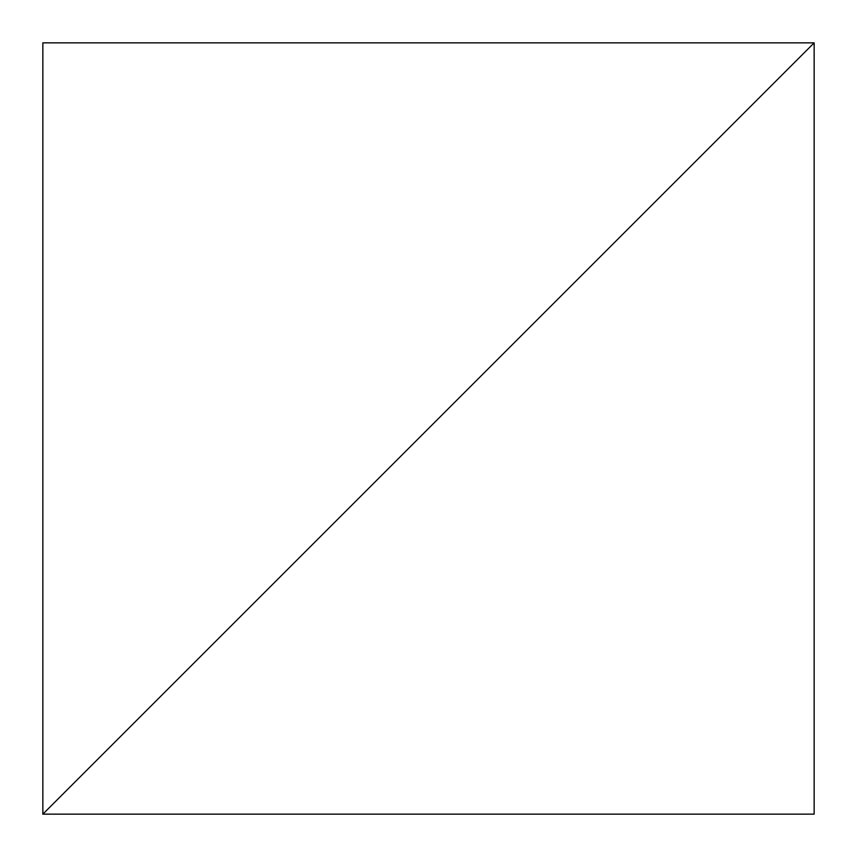 <?xml version="1.0" encoding="UTF-8"?>
<svg xmlns="http://www.w3.org/2000/svg" width="857" height="857" viewBox="0 0 857 857"><rect width="100%" height="100%" fill="white"/><g stroke="black" fill="none" stroke-linecap="round" stroke-linejoin="round"><path stroke-width="1.29" d="M814.15 42.85L42.85 814.15L814.15 814.15L814.15 42.85L42.85 814.15L42.85 42.85L814.15 42.85"/></g></svg>
